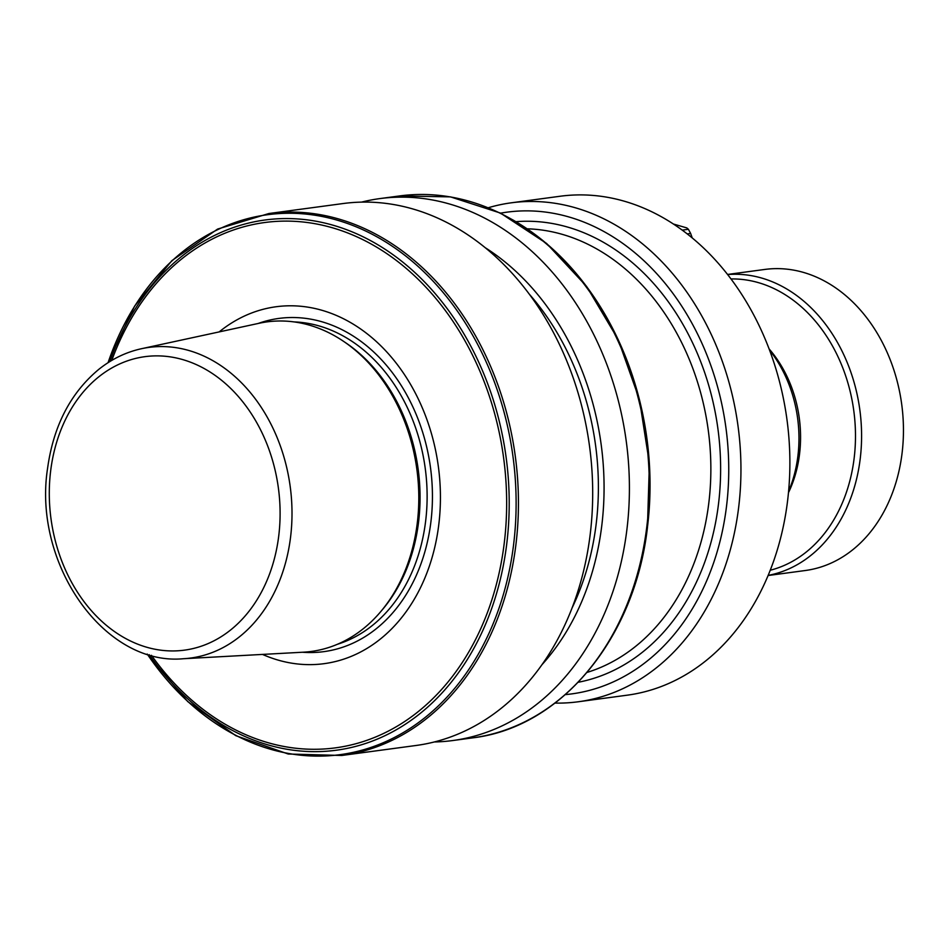 <?xml version="1.0" encoding="UTF-8"?>
<svg xmlns="http://www.w3.org/2000/svg" width="951" height="951" viewBox="0 0 951 951"><rect width="100%" height="100%" fill="white"/><g stroke="black" fill="none" stroke-linecap="round" stroke-linejoin="round"><path stroke-width="1.43" d="M770.203 570.255A147.56 114.346 -97.7 0 0 855.329 428.354A147.56 114.346 -97.7 0 0 758.565 282.685A147.56 114.346 -97.7 0 0 731.034 278.952M727.67 274.554A151.898 117.71 82.3 0 1 761.822 278.096A151.898 117.71 82.3 0 1 861.547 431.79A151.898 117.71 82.3 0 1 768.123 575.391M768.075 575.521L805.295 570.517A151.898 117.71 -97.7 0 0 903.45 429.222A151.898 117.71 -97.7 0 0 803.678 272.473A151.898 117.71 -97.7 0 0 764.806 269.442L727.574 274.447M500.606 213.155A243.04 188.334 82.3 0 1 569.114 217.018A243.04 188.334 82.3 0 1 728.739 471.898A243.04 188.334 82.3 0 1 565.358 694.61M488.386 207.71A251.718 195.062 82.3 0 1 511.186 202.825A251.718 195.062 82.3 0 1 575.617 207.853A251.718 195.062 82.3 0 1 740.948 467.607A251.718 195.062 82.3 0 1 578.279 701.767A251.718 195.062 82.3 0 1 555.004 703.086M769.121 348.934A111.968 86.767 82.3 0 1 788.462 492.713M769.597 350.182A117.175 90.809 82.3 0 1 788.581 491.37M511.186 202.825L560.115 196.251A251.718 195.062 82.3 0 1 624.545 201.279A251.718 195.062 82.3 0 1 789.877 461.033A251.718 195.062 82.3 0 1 627.22 695.181L578.279 701.767M692.197 237.869L690.64 233.435L687.24 233.898M690.64 233.435L688.393 229.286L682.247 230.118M673.474 224.044L686.788 227.907L688.393 229.286M147.167 654.062L187.787 701.624L235.789 735.67L288.212 754.012L341.766 755.474L416.015 745.489A273.412 211.883 -97.7 0 0 590.048 535.568A273.412 211.883 -97.7 0 0 343.133 203.538L268.883 213.523L217.613 229.072L171.905 260.622L134.59 306.127L107.986 362.735M541.737 664.963A251.207 194.67 -97.7 0 0 601.638 526.747A251.207 194.67 -97.7 0 0 485.664 247.973M434.238 741.97A273.412 211.883 -97.7 0 0 452.747 740.544A273.412 211.883 -97.7 0 0 626.768 530.622A273.412 211.883 -97.7 0 0 379.853 198.593A273.412 211.883 -97.7 0 0 361.63 202.099M183.317 658.734L303.476 652.184A166.259 128.849 -97.7 0 0 380.388 612.04A166.259 128.849 -97.7 0 0 417.192 523.787A166.259 128.849 -97.7 0 0 344.024 341.659A166.259 128.849 -97.7 0 0 259.231 323.245L141.616 348.684C126.126 352.072 111.897 358.931 98.928 369.25C70.529 392.858 53.411 425.953 47.55 468.522C32.738 563.634 104.134 666.187 183.317 658.734A156.725 121.455 -97.7 0 0 290.495 537.707A156.725 121.455 -97.7 0 0 141.616 348.684M380.388 612.04L382.147 609.96A164.047 127.125 -97.7 0 0 418.464 522.895A164.047 127.125 -97.7 0 0 346.271 343.18L344.024 341.659M262.512 654.419A180.06 139.535 -97.7 0 0 438.684 525.416A180.06 139.535 -97.7 0 0 374.29 339.709A180.06 139.535 -97.7 0 0 219.146 331.923M527.484 228.811A225.672 174.889 82.3 0 1 562.635 234.457A225.672 174.889 82.3 0 1 710.409 452.807A225.672 174.889 82.3 0 1 587.136 672.405M516.298 221.642A232.615 180.262 82.3 0 1 567.83 227.134A232.615 180.262 82.3 0 1 720.549 462.02A232.615 180.262 82.3 0 1 578.244 682.271M341.766 755.474A273.412 211.883 -97.7 0 0 515.799 545.553A273.412 211.883 -97.7 0 0 268.883 213.523M147.262 654.098A272.402 211.098 -97.7 0 0 364.899 749.352A272.402 211.098 -97.7 0 0 513.481 545.529A272.402 211.098 -97.7 0 0 362.093 229.369A272.402 211.098 -97.7 0 0 108.069 362.688M571.931 608.26A243.908 189.011 -97.7 0 0 596.027 525.118A243.908 189.011 -97.7 0 0 529.755 294.691M399.741 195.918L450.489 196.881L500.392 213.048L546.611 243.468L586.589 286.394L618.114 339.424L639.441 399.575L649.402 463.506L647.429 527.615C634.721 638.596 561.114 727.586 472.623 737.869A273.412 211.883 -97.7 0 0 646.656 527.948A273.412 211.883 -97.7 0 0 399.741 195.918L379.853 198.593M647.405 527.52A272.402 211.098 -97.7 0 0 512.066 219.491M278.667 536.471A148.047 114.726 -97.7 0 0 182.854 359.633A148.047 114.726 -97.7 0 0 50.724 470.341A148.047 114.726 -97.7 0 0 146.525 647.179A148.047 114.726 -97.7 0 0 278.667 536.471M337.379 644.291A164.047 127.125 -97.7 0 0 425.537 521.944A164.047 127.125 -97.7 0 0 294.025 321.902M302.418 652.243A168.125 130.287 -97.7 0 0 430.815 522.563A168.125 130.287 -97.7 0 0 258.196 323.471M149.224 654.692A267.493 207.282 -97.7 0 0 362.283 744.526A267.493 207.282 -97.7 0 0 506.621 544.852A267.493 207.282 -97.7 0 0 359.526 235.099A267.493 207.282 -97.7 0 0 109.805 361.582M151.459 655.322A265.032 205.38 -97.7 0 0 362.105 741.911A265.032 205.38 -97.7 0 0 504.089 544.388A265.032 205.38 -97.7 0 0 359.371 237.964A265.032 205.38 -97.7 0 0 111.79 360.393M472.623 737.869L452.747 740.544"/></g></svg>
